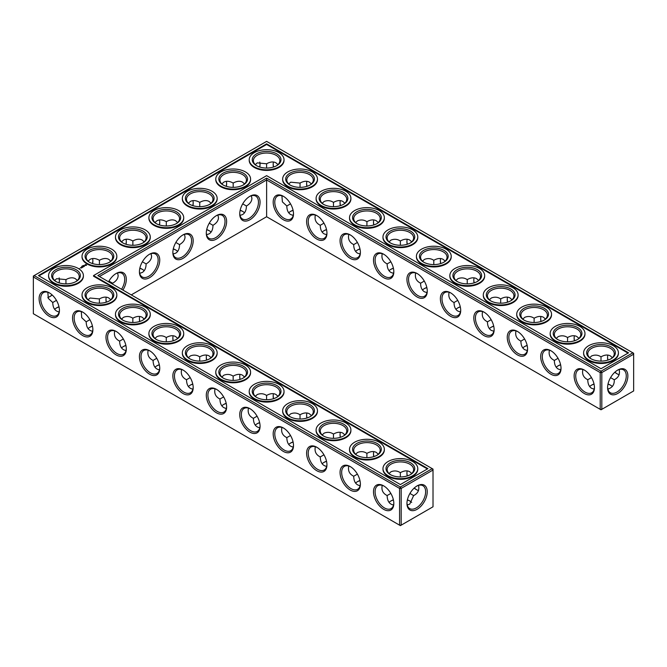 <?xml version="1.0" encoding="UTF-8"?>
<svg xmlns="http://www.w3.org/2000/svg" width="667" height="667" viewBox="0 0 667 667"><rect width="100%" height="100%" fill="white"/><g stroke="black" fill="none" stroke-linecap="round" stroke-linejoin="round"><path stroke-width="1" d="M610.764 385.318A14.374 8.304 0 0 0 607.987 384.159M594.064 384.15A14.374 8.304 0 0 0 591.262 385.318M612.339 386.535A13.24 7.645 0 0 0 610.38 385.084A13.24 7.645 0 0 0 608.021 384.009M594.03 384A13.24 7.645 0 0 0 591.654 385.084A13.24 7.645 0 0 0 589.67 386.552M591.471 377.589L587.769 379.756C587.827 383.917 589.128 386.777 591.654 388.327L594.18 389.153M619.168 369.543C620.168 374.22 618.526 377.622 614.257 379.756L610.563 377.622M614.257 379.756C614.54 384.525 612.414 387.652 607.87 389.119M410.13 501.15A14.374 8.304 0 0 0 407.354 500M393.43 499.992A14.374 8.304 0 0 0 390.629 501.15M176.055 250.175A14.374 8.304 0 0 0 173.253 249.008M242.93 211.564A14.374 8.304 0 0 0 240.137 210.397M209.488 230.874A14.374 8.304 0 0 0 206.695 229.706M92.471 326.238A14.374 8.304 0 0 0 89.678 327.397M142.613 269.485A14.374 8.304 0 0 0 139.82 268.317M125.913 345.539A14.374 8.304 0 0 0 123.12 346.707M59.038 306.928A14.374 8.304 0 0 0 56.236 308.096M259.671 422.761A14.374 8.304 0 0 0 256.87 423.929M226.23 403.46A14.374 8.304 0 0 0 223.437 404.627M359.988 480.682A14.374 8.304 0 0 0 357.195 481.849M293.113 442.071A14.374 8.304 0 0 0 290.312 443.238M326.547 461.381A14.374 8.304 0 0 0 323.753 462.539M159.355 364.849A14.374 8.304 0 0 0 156.553 366.008M192.788 384.15A14.374 8.304 0 0 0 189.995 385.318M560.622 364.849A14.374 8.304 0 0 0 557.829 366.008M527.18 345.539A14.374 8.304 0 0 0 524.387 346.707M493.747 326.238A14.374 8.304 0 0 0 490.945 327.397M460.305 306.928A14.374 8.304 0 0 0 457.512 308.096M293.113 210.397A14.374 8.304 0 0 0 290.312 211.564M393.43 268.317A14.374 8.304 0 0 0 390.629 269.485M359.988 249.008A14.374 8.304 0 0 0 357.195 250.175M426.863 287.627A14.374 8.304 0 0 0 424.07 288.786M326.547 229.706A14.374 8.304 0 0 0 323.753 230.874M587.769 379.715C583.5 377.589 581.857 374.187 582.858 369.51M594.447 387.16A13.24 7.645 60 0 1 591.721 392.771A13.24 7.645 60 0 1 578.472 385.126A13.24 7.645 60 0 1 578.472 369.835A13.24 7.645 60 0 1 584.701 370.277M617.325 370.302A13.207 7.62 -60 0 1 623.528 369.868A13.207 7.62 -60 0 1 623.528 385.109A13.207 7.62 -60 0 1 610.33 392.738A13.207 7.62 -60 0 1 607.604 387.143M612.356 357.679L610.38 355.895C607.77 354.485 604.644 354.794 601.017 356.82L600.984 361.105M619.168 374.712A13.24 7.645 60 0 1 616.933 373.737A13.24 7.645 60 0 1 614.816 372.236M607.812 360.122A13.24 7.645 60 0 1 607.57 357.52A13.24 7.645 60 0 1 607.845 355.069M589.686 357.687L591.654 355.928C595.006 354.602 598.107 354.911 600.975 356.845L600.975 356.845M266.625 216.742L266.625 179.982L600.208 372.578L600.208 409.338L601.017 409.796L601.817 409.338L633.65 390.954L633.65 354.194L601.817 372.578L601.817 409.338L600.208 409.338L266.625 216.742L131.257 294.889M266.625 178.122L601.017 371.185L601.817 372.578L600.208 372.578L601.017 371.185L632.85 352.81L266.625 141.371L33.35 276.046L33.35 276.972L34.15 275.579L400.375 487.018L399.575 488.411L401.184 488.411L400.375 487.018L432.216 468.643L433.016 470.035L401.184 488.411L401.184 525.171L399.575 525.171L399.575 488.411L33.35 276.972L33.35 313.732L400.375 525.629L433.016 506.787L433.016 469.101L97.824 275.579L266.625 178.122L266.625 179.982L99.425 276.505M389.036 502.384A13.24 7.645 180 0 1 391.012 500.925A13.24 7.645 180 0 1 393.388 499.833M407.387 499.841A13.24 7.645 180 0 1 409.738 500.925A13.24 7.645 180 0 1 411.706 502.368M173.287 248.858A13.24 7.645 180 0 1 175.671 249.942A13.24 7.645 180 0 1 177.647 251.409M240.17 210.247A13.24 7.645 180 0 1 242.546 211.331A13.24 7.645 180 0 1 244.522 212.798M206.728 229.548A13.24 7.645 180 0 1 209.105 230.64A13.24 7.645 180 0 1 211.089 232.099M88.086 328.631A13.24 7.645 180 0 1 90.062 327.172A13.24 7.645 180 0 1 92.438 326.08M139.853 268.159A13.24 7.645 180 0 1 142.229 269.251A13.24 7.645 180 0 1 144.205 270.71M121.519 347.932A13.24 7.645 180 0 1 123.503 346.473A13.24 7.645 180 0 1 125.88 345.389M54.644 309.321A13.24 7.645 180 0 1 56.62 307.862A13.24 7.645 180 0 1 58.996 306.77M255.278 425.162A13.24 7.645 180 0 1 257.262 423.695A13.24 7.645 180 0 1 259.638 422.611M221.836 405.853A13.24 7.645 180 0 1 223.82 404.394A13.24 7.645 180 0 1 226.196 403.302M355.594 483.075A13.24 7.645 180 0 1 357.579 481.616A13.24 7.645 180 0 1 359.955 480.523M288.719 444.464A13.24 7.645 180 0 1 290.695 443.005A13.24 7.645 180 0 1 293.071 441.913M322.153 463.773A13.24 7.645 180 0 1 324.137 462.306A13.24 7.645 180 0 1 326.513 461.222M154.961 367.242A13.24 7.645 180 0 1 156.945 365.783A13.24 7.645 180 0 1 159.321 364.691M188.402 386.552A13.24 7.645 180 0 1 190.378 385.084A13.24 7.645 180 0 1 192.755 384M560.588 364.691A13.24 7.645 0 0 0 558.212 365.783A13.24 7.645 0 0 0 556.228 367.242M527.147 345.389A13.24 7.645 0 0 0 524.771 346.473A13.24 7.645 0 0 0 522.795 347.932M493.713 326.08A13.24 7.645 0 0 0 491.329 327.172A13.24 7.645 0 0 0 489.353 328.631M460.272 306.77A13.24 7.645 0 0 0 457.896 307.862A13.24 7.645 0 0 0 455.911 309.321M293.071 210.247A13.24 7.645 0 0 0 290.695 211.331A13.24 7.645 0 0 0 288.719 212.798M393.388 268.159A13.24 7.645 0 0 0 391.012 269.251A13.24 7.645 0 0 0 389.036 270.71M359.955 248.858A13.24 7.645 0 0 0 357.579 249.942A13.24 7.645 0 0 0 355.594 251.409M426.83 287.469A13.24 7.645 0 0 0 424.454 288.553A13.24 7.645 0 0 0 422.478 290.02M326.513 229.548A13.24 7.645 0 0 0 324.137 230.64A13.24 7.645 0 0 0 322.153 232.099M610.764 358.904A13.24 7.645 0 0 0 614.257 353.735A13.24 7.645 0 0 0 601.017 346.09A13.24 7.645 0 0 0 587.769 353.735A13.24 7.645 0 0 0 591.262 358.904M584.292 370.027L584.292 370.027A14.374 8.304 60 0 1 594.455 387.635A14.374 8.304 60 0 1 584.292 393.505A14.374 8.304 60 0 1 574.129 375.896A14.374 8.304 60 0 1 584.292 370.027M617.734 370.06A14.34 8.279 -60 0 1 627.872 375.913A14.34 8.279 -60 0 1 617.734 393.472A14.34 8.279 -60 0 1 607.595 387.619A14.34 8.279 -60 0 1 617.734 370.06L617.734 370.06M617.325 373.954A14.374 8.304 60 0 1 614.932 372.128M607.962 360.072A14.374 8.304 60 0 1 607.579 357.07M577.322 339.603A13.24 7.645 0 0 0 580.815 334.425A13.24 7.645 0 0 0 567.575 326.78A13.24 7.645 0 0 0 554.335 334.425A13.24 7.645 0 0 0 557.829 339.603M578.914 338.369L576.938 336.585C574.329 335.176 571.21 335.484 567.575 337.519L567.55 341.796M556.245 338.386L558.212 336.618C561.564 335.301 564.674 335.601 567.534 337.535M574.37 340.812A13.24 7.645 60 0 1 574.129 338.211A13.24 7.645 60 0 1 574.404 335.768M558.029 358.287L554.335 360.447C554.394 364.607 555.686 367.467 558.212 369.026L560.747 369.851M554.335 360.405C550.058 358.287 548.424 354.886 549.416 350.208M561.014 367.851A13.24 7.645 60 0 1 558.279 373.462A13.24 7.645 60 0 1 545.039 365.816A13.24 7.645 60 0 1 545.039 350.525A13.24 7.645 60 0 1 551.267 350.967M417.1 273.495L417.1 273.495A14.374 8.304 60 0 1 427.264 291.104A14.374 8.304 60 0 1 417.1 296.973A14.374 8.304 60 0 1 406.928 279.365A14.374 8.304 60 0 1 417.1 273.495L417.1 273.495M383.658 254.194L383.658 254.194A14.374 8.304 60 0 1 393.822 271.794A14.374 8.304 60 0 1 383.658 277.664A14.374 8.304 60 0 1 373.495 260.063A14.374 8.304 60 0 1 383.658 254.194L383.658 254.194M350.217 234.884L350.217 234.884A14.374 8.304 60 0 1 360.388 252.493A14.374 8.304 60 0 1 350.217 258.362A14.374 8.304 60 0 1 340.053 240.754A14.374 8.304 60 0 1 350.217 234.884L350.217 234.884M316.783 215.583L316.783 215.583A14.374 8.304 60 0 1 326.947 233.183A14.374 8.304 60 0 1 316.783 239.053A14.374 8.304 60 0 1 306.612 221.452A14.374 8.304 60 0 1 316.783 215.583L316.783 215.583M283.342 196.273L283.342 196.273A14.374 8.304 60 0 1 293.505 213.882A14.374 8.304 60 0 1 283.342 219.751A14.374 8.304 60 0 1 273.178 202.143A14.374 8.304 60 0 1 283.342 196.273L283.342 196.273M550.859 350.717L550.859 350.717A14.374 8.304 60 0 1 561.022 368.326A14.374 8.304 60 0 1 550.859 374.195A14.374 8.304 60 0 1 540.687 356.587A14.374 8.304 60 0 1 550.859 350.717L550.859 350.717M517.417 331.416L517.417 331.416A14.374 8.304 60 0 1 527.58 349.024A14.374 8.304 60 0 1 517.417 354.894A14.374 8.304 60 0 1 507.253 337.285A14.374 8.304 60 0 1 517.417 331.416L517.417 331.416M483.975 312.106L483.975 312.106A14.374 8.304 60 0 1 494.139 329.715A14.374 8.304 60 0 1 483.975 335.584A14.374 8.304 60 0 1 473.812 317.976A14.374 8.304 60 0 1 483.975 312.106L483.975 312.106M450.533 292.805L450.533 292.805A14.374 8.304 60 0 1 460.705 310.413A14.374 8.304 60 0 1 450.533 316.283A14.374 8.304 60 0 1 440.37 298.674A14.374 8.304 60 0 1 450.533 292.805L450.533 292.805M249.9 196.273L249.9 196.273A14.374 8.304 120 0 0 239.736 213.882A14.374 8.304 120 0 0 249.9 219.751A14.374 8.304 120 0 0 260.072 202.143A14.374 8.304 120 0 0 249.9 196.273L249.9 196.273M216.467 215.583L216.467 215.583A14.374 8.304 120 0 0 206.295 233.183A14.374 8.304 120 0 0 216.467 239.053A14.374 8.304 120 0 0 226.63 221.452A14.374 8.304 120 0 0 216.467 215.583L216.467 215.583M183.025 234.884L183.025 234.884A14.374 8.304 120 0 0 172.861 252.493A14.374 8.304 120 0 0 183.025 258.362A14.374 8.304 120 0 0 193.188 240.754A14.374 8.304 120 0 0 183.025 234.884L183.025 234.884M149.583 254.194L149.583 254.194A14.374 8.304 120 0 0 139.42 271.794A14.374 8.304 120 0 0 149.583 277.664A14.374 8.304 120 0 0 159.746 260.063A14.374 8.304 120 0 0 149.583 254.194L149.583 254.194M122.92 290.07A14.374 8.304 120 0 0 125.646 275.563A14.374 8.304 120 0 0 116.141 273.495L116.141 273.495A14.374 8.304 120 0 0 108.571 281.782M240.137 379.373A14.374 8.304 60 0 1 239.745 376.371M206.695 360.072A14.374 8.304 60 0 1 206.303 357.07M173.253 340.762A14.374 8.304 60 0 1 172.87 337.76M139.82 321.461A14.374 8.304 60 0 1 139.428 318.459M106.378 302.151A14.374 8.304 60 0 1 105.986 299.149M416.692 489.786A14.374 8.304 60 0 1 414.299 487.961M407.329 475.904A14.374 8.304 60 0 1 406.937 472.903M373.887 456.603A14.374 8.304 60 0 1 373.503 453.593M340.453 437.294A14.374 8.304 60 0 1 340.062 434.292M307.012 417.992A14.374 8.304 60 0 1 306.62 414.982M273.57 398.683A14.374 8.304 60 0 1 273.187 395.681M417.1 485.893L417.1 485.893A14.34 8.279 120 0 0 406.962 503.452A14.34 8.279 120 0 0 417.1 509.305A14.34 8.279 120 0 0 427.239 491.746A14.34 8.279 120 0 0 417.1 485.893L417.1 485.893M49.266 292.805L49.266 292.805A14.374 8.304 60 0 1 59.43 310.413A14.374 8.304 60 0 1 49.266 316.283A14.374 8.304 60 0 1 39.103 298.674A14.374 8.304 60 0 1 49.266 292.805L49.266 292.805M82.708 312.106L82.708 312.106A14.374 8.304 60 0 1 92.871 329.715A14.374 8.304 60 0 1 82.708 335.584A14.374 8.304 60 0 1 72.545 317.976A14.374 8.304 60 0 1 82.708 312.106L82.708 312.106M116.141 331.416L116.141 331.416A14.374 8.304 60 0 1 126.313 349.024A14.374 8.304 60 0 1 116.141 354.894A14.374 8.304 60 0 1 105.978 337.285A14.374 8.304 60 0 1 116.141 331.416L116.141 331.416M149.583 350.717L149.583 350.717A14.374 8.304 60 0 1 159.746 368.326A14.374 8.304 60 0 1 149.583 374.195A14.374 8.304 60 0 1 139.42 356.587A14.374 8.304 60 0 1 149.583 350.717L149.583 350.717M183.025 370.027L183.025 370.027A14.374 8.304 60 0 1 193.188 387.635A14.374 8.304 60 0 1 183.025 393.505A14.374 8.304 60 0 1 172.861 375.896A14.374 8.304 60 0 1 183.025 370.027L183.025 370.027M216.467 389.336L216.467 389.336A14.374 8.304 60 0 1 226.63 406.937A14.374 8.304 60 0 1 216.467 412.806A14.374 8.304 60 0 1 206.295 395.206A14.374 8.304 60 0 1 216.467 389.336L216.467 389.336M249.9 408.638L249.9 408.638A14.374 8.304 60 0 1 260.072 426.246A14.374 8.304 60 0 1 249.9 432.116A14.374 8.304 60 0 1 239.736 414.507A14.374 8.304 60 0 1 249.9 408.638L249.9 408.638M283.342 427.947L283.342 427.947A14.374 8.304 60 0 1 293.505 445.548A14.374 8.304 60 0 1 283.342 451.417A14.374 8.304 60 0 1 273.178 433.817A14.374 8.304 60 0 1 283.342 427.947L283.342 427.947M316.783 447.249L316.783 447.249A14.374 8.304 60 0 1 326.947 464.857A14.374 8.304 60 0 1 316.783 470.727A14.374 8.304 60 0 1 306.612 453.118A14.374 8.304 60 0 1 316.783 447.249L316.783 447.249M350.217 466.558L350.217 466.558A14.374 8.304 60 0 1 360.388 484.167A14.374 8.304 60 0 1 350.217 490.037A14.374 8.304 60 0 1 340.053 472.428A14.374 8.304 60 0 1 350.217 466.558L350.217 466.558M383.658 485.859L383.658 485.859A14.374 8.304 60 0 1 393.822 503.468A14.374 8.304 60 0 1 383.658 509.338A14.374 8.304 60 0 1 373.495 491.729A14.374 8.304 60 0 1 383.658 485.859L383.658 485.859M260.03 164.024A14.34 8.279 -60 0 1 259.646 167M226.23 186.318A14.374 8.304 120 0 0 226.622 183.317M192.788 205.619A14.374 8.304 120 0 0 193.18 202.618M159.355 224.929A14.374 8.304 120 0 0 159.738 221.928M125.913 244.239A14.374 8.304 120 0 0 126.305 241.229M92.471 263.54A14.374 8.304 120 0 0 92.863 260.539M49.675 296.698A14.34 8.279 120 0 0 52.068 294.872M59.013 282.841A14.34 8.279 120 0 0 59.396 279.857M440.77 263.54A14.374 8.304 60 0 1 440.378 260.539M407.329 244.239A14.374 8.304 60 0 1 406.937 241.229M373.887 224.929A14.374 8.304 60 0 1 373.503 221.928M340.453 205.619A14.374 8.304 60 0 1 340.062 202.618M307.012 186.318A14.374 8.304 60 0 1 306.62 183.317M273.57 167.008A14.374 8.304 60 0 1 273.187 164.007M574.529 340.762A14.374 8.304 60 0 1 574.137 337.76M541.087 321.461A14.374 8.304 60 0 1 540.695 318.459M507.645 302.151A14.374 8.304 60 0 1 507.262 299.149M474.212 282.85A14.374 8.304 60 0 1 473.82 279.84M407.229 504.952L409.738 504.135L413.623 495.589L409.93 493.463M382.224 485.351C381.224 490.02 382.858 493.422 387.135 495.548L387.135 495.589C387.302 501.15 389.436 504.285 393.547 504.986M387.135 495.548L390.837 493.43M173.137 254.01L175.671 253.185C178.197 251.634 179.49 248.774 179.548 244.614L175.838 242.471M240.012 215.399L242.546 214.574C245.072 213.023 246.365 210.163 246.423 206.003L242.713 203.86M206.57 234.709L209.105 233.884C211.631 232.324 212.923 229.473 212.981 225.313L209.271 223.17M81.274 311.597L81.749 317.7L86.185 321.836C86.351 327.397 88.486 330.532 92.596 331.232M86.185 321.794L89.878 319.676M139.695 273.32L142.229 272.495C144.756 270.935 146.048 268.084 146.106 263.924L142.396 261.781M112.64 284.142L112.665 283.225L108.954 281.082M114.707 330.899C113.707 335.576 115.349 338.978 119.626 341.104L119.626 341.145C119.785 346.707 121.928 349.841 126.038 350.542M119.626 341.104L123.32 338.978M47.832 292.288L48.316 298.399L52.743 302.535C52.91 308.096 55.044 311.222 59.155 311.931M52.743 302.493L56.445 300.367M248.466 408.121C247.465 412.798 249.108 416.2 253.377 418.326L253.377 418.367C253.543 423.929 255.678 427.063 259.788 427.764M253.377 418.326L257.078 416.2M215.024 388.819C214.032 393.497 215.666 396.898 219.943 399.016L219.943 399.066C220.102 404.627 222.244 407.754 226.355 408.462M219.943 399.016L223.637 396.898M348.783 466.041C347.782 470.719 349.425 474.12 353.702 476.246L353.702 476.288C353.86 481.849 355.995 484.976 360.105 485.684M353.702 476.246L357.395 474.12M281.908 427.43C280.907 432.108 282.541 435.509 286.818 437.627L286.818 437.677C286.985 443.238 289.119 446.365 293.23 447.073M286.818 437.627L290.52 435.509M315.341 446.732C314.349 451.409 315.983 454.811 320.26 456.937L320.26 456.978C320.418 462.539 322.561 465.674 326.672 466.375M320.26 456.937L323.954 454.819M148.149 350.208C147.149 354.886 148.791 358.279 153.06 360.405L153.06 360.447C153.227 366.008 155.361 369.143 159.471 369.851M153.06 360.405L156.762 358.287M181.591 369.51C180.59 374.187 182.224 377.589 186.502 379.715L186.502 379.756C186.668 385.318 188.803 388.452 192.913 389.153M186.502 379.715L190.195 377.589M524.587 338.978L520.894 341.145C520.952 345.306 522.244 348.166 524.771 349.716L527.305 350.542M491.154 319.676L487.452 321.836C487.51 325.996 488.803 328.856 491.329 330.415L493.863 331.232M457.712 300.367L454.019 302.535C454.077 306.695 455.369 309.546 457.896 311.105L460.43 311.931M290.52 203.835L286.818 206.003C286.877 210.163 288.169 213.023 290.695 214.574L293.23 215.399M390.837 261.756L387.135 263.924C387.193 268.084 388.486 270.935 391.012 272.495L393.547 273.32M357.395 242.446L353.702 244.614C353.76 248.774 355.052 251.634 357.579 253.185L360.105 254.01M424.27 281.065L420.577 283.225C420.635 287.385 421.928 290.245 424.454 291.796L426.988 292.621M323.954 223.145L320.26 225.313C320.318 229.473 321.611 232.324 324.137 233.884L326.672 234.709M590.845 358.671A14.374 8.304 0 0 0 611.18 358.671A14.374 8.304 0 0 0 611.18 346.94A14.374 8.304 0 0 0 590.845 346.94A14.374 8.304 0 0 0 590.845 358.671L590.845 358.671M557.412 339.37A14.374 8.304 0 0 0 577.739 339.37A14.374 8.304 0 0 0 577.739 327.63A14.374 8.304 0 0 0 557.412 327.63A14.374 8.304 0 0 0 557.412 339.37L557.412 339.37M632.85 352.81L633.65 354.194L633.65 353.268L632.85 352.81M427.255 290.629A13.24 7.645 60 0 1 424.52 296.24A13.24 7.645 60 0 1 411.281 288.594A13.24 7.645 60 0 1 411.281 273.303A13.24 7.645 60 0 1 417.509 273.745M393.813 271.319A13.24 7.645 60 0 1 391.079 276.93A13.24 7.645 60 0 1 377.839 269.285A13.24 7.645 60 0 1 377.839 254.002A13.24 7.645 60 0 1 384.067 254.435M360.38 252.018A13.24 7.645 60 0 1 357.645 257.629A13.24 7.645 60 0 1 344.405 249.983A13.24 7.645 60 0 1 344.405 234.692A13.24 7.645 60 0 1 350.625 235.134M326.938 232.708A13.24 7.645 60 0 1 324.204 238.319A13.24 7.645 60 0 1 310.964 230.674A13.24 7.645 60 0 1 310.964 215.383A13.24 7.645 60 0 1 317.192 215.825M293.497 213.407A13.24 7.645 60 0 1 290.762 219.018A13.24 7.645 60 0 1 277.522 211.372A13.24 7.645 60 0 1 277.522 196.081A13.24 7.645 60 0 1 283.75 196.523M527.572 348.541A13.24 7.645 60 0 1 524.837 354.16A13.24 7.645 60 0 1 511.597 346.515A13.24 7.645 60 0 1 511.597 331.224A13.24 7.645 60 0 1 517.825 331.657M494.13 329.24A13.24 7.645 60 0 1 491.396 334.851A13.24 7.645 60 0 1 478.156 327.205A13.24 7.645 60 0 1 478.156 311.914A13.24 7.645 60 0 1 484.384 312.356M460.697 309.93A13.24 7.645 60 0 1 457.962 315.541A13.24 7.645 60 0 1 444.722 307.904A13.24 7.645 60 0 1 444.722 292.613A13.24 7.645 60 0 1 450.95 293.046M239.745 213.407A13.24 7.645 120 0 0 242.48 219.018A13.24 7.645 120 0 0 255.719 211.372A13.24 7.645 120 0 0 255.719 196.081A13.24 7.645 120 0 0 249.491 196.523M206.303 232.708A13.24 7.645 120 0 0 209.038 238.319A13.24 7.645 120 0 0 222.278 230.674A13.24 7.645 120 0 0 222.278 215.383A13.24 7.645 120 0 0 216.05 215.825M172.87 252.018A13.24 7.645 120 0 0 175.604 257.629A13.24 7.645 120 0 0 188.844 249.983A13.24 7.645 120 0 0 188.844 234.692A13.24 7.645 120 0 0 182.616 235.134M139.428 271.319A13.24 7.645 120 0 0 142.163 276.93A13.24 7.645 120 0 0 155.403 269.285A13.24 7.645 120 0 0 155.403 254.002A13.24 7.645 120 0 0 149.175 254.435M121.552 289.278A13.24 7.645 120 0 0 121.961 273.303A13.24 7.645 120 0 0 115.733 273.745M239.978 379.423A13.24 7.645 60 0 1 239.736 376.822A13.24 7.645 60 0 1 240.012 374.379M206.545 360.122A13.24 7.645 60 0 1 206.295 357.52A13.24 7.645 60 0 1 206.57 355.069M173.103 340.812A13.24 7.645 60 0 1 172.861 338.211A13.24 7.645 60 0 1 173.137 335.768M139.661 321.511A13.24 7.645 60 0 1 139.42 318.901A13.24 7.645 60 0 1 139.695 316.458M106.228 302.201A13.24 7.645 60 0 1 105.978 299.6A13.24 7.645 60 0 1 106.253 297.148M418.534 490.545A13.24 7.645 60 0 1 416.291 489.57A13.24 7.645 60 0 1 414.182 488.069M407.178 475.955A13.24 7.645 60 0 1 406.928 473.353A13.24 7.645 60 0 1 407.212 470.902M373.737 456.645A13.24 7.645 60 0 1 373.495 454.044A13.24 7.645 60 0 1 373.77 451.601M340.303 437.344A13.24 7.645 60 0 1 340.053 434.742A13.24 7.645 60 0 1 340.328 432.291M306.862 418.034A13.24 7.645 60 0 1 306.612 415.433A13.24 7.645 60 0 1 306.895 412.99M273.42 398.733A13.24 7.645 60 0 1 273.178 396.131A13.24 7.645 60 0 1 273.453 393.68M406.97 502.976A13.207 7.62 120 0 0 409.696 508.571A13.207 7.62 120 0 0 422.895 500.95A13.207 7.62 120 0 0 422.895 485.701A13.207 7.62 120 0 0 416.692 486.143M59.421 309.93A13.24 7.645 60 0 1 56.687 315.541A13.24 7.645 60 0 1 43.447 307.904A13.24 7.645 60 0 1 43.447 292.613A13.24 7.645 60 0 1 49.675 293.046M92.863 329.24A13.24 7.645 60 0 1 90.128 334.851A13.24 7.645 60 0 1 76.888 327.205A13.24 7.645 60 0 1 76.888 311.914A13.24 7.645 60 0 1 83.117 312.356M126.305 348.541A13.24 7.645 60 0 1 123.57 354.16A13.24 7.645 60 0 1 110.33 346.515A13.24 7.645 60 0 1 110.33 331.224A13.24 7.645 60 0 1 116.558 331.657M159.738 367.851A13.24 7.645 60 0 1 157.012 373.462A13.24 7.645 60 0 1 143.764 365.816A13.24 7.645 60 0 1 143.764 350.525A13.24 7.645 60 0 1 149.992 350.967M193.18 387.16A13.24 7.645 60 0 1 190.445 392.771A13.24 7.645 60 0 1 177.205 385.126A13.24 7.645 60 0 1 177.205 369.835A13.24 7.645 60 0 1 183.433 370.277M226.622 406.461A13.24 7.645 60 0 1 223.887 412.073A13.24 7.645 60 0 1 210.647 404.427A13.24 7.645 60 0 1 210.647 389.136A13.24 7.645 60 0 1 216.875 389.578M260.063 425.771A13.24 7.645 60 0 1 257.329 431.382A13.24 7.645 60 0 1 244.08 423.737A13.24 7.645 60 0 1 244.08 408.446A13.24 7.645 60 0 1 250.308 408.888M293.497 445.072A13.24 7.645 60 0 1 290.762 450.684A13.24 7.645 60 0 1 277.522 443.038A13.24 7.645 60 0 1 277.522 427.755A13.24 7.645 60 0 1 283.75 428.189M326.938 464.382A13.24 7.645 60 0 1 324.204 469.993A13.24 7.645 60 0 1 310.964 462.348A13.24 7.645 60 0 1 310.964 447.057A13.24 7.645 60 0 1 317.192 447.499M360.38 483.683A13.24 7.645 60 0 1 357.645 489.295A13.24 7.645 60 0 1 344.405 481.657A13.24 7.645 60 0 1 344.405 466.366A13.24 7.645 60 0 1 350.625 466.8M393.813 502.993A13.24 7.645 60 0 1 391.079 508.604A13.24 7.645 60 0 1 377.839 500.959A13.24 7.645 60 0 1 377.839 485.668A13.24 7.645 60 0 1 384.067 486.11M259.771 162.048A13.207 7.62 -60 0 1 260.038 164.474A13.207 7.62 -60 0 1 259.797 167.05M226.38 186.368A13.24 7.645 120 0 0 226.63 183.767A13.24 7.645 120 0 0 226.355 181.316M192.946 205.669A13.24 7.645 120 0 0 193.188 203.068A13.24 7.645 120 0 0 192.913 200.625M159.505 224.979A13.24 7.645 120 0 0 159.746 222.378A13.24 7.645 120 0 0 159.471 219.927M126.063 244.28A13.24 7.645 120 0 0 126.313 241.679A13.24 7.645 120 0 0 126.038 239.236M92.63 263.59A13.24 7.645 120 0 0 92.871 260.989A13.24 7.645 120 0 0 92.596 258.538M47.832 297.457A13.207 7.62 120 0 0 50.067 296.482A13.207 7.62 120 0 0 52.184 294.981M59.163 282.891A13.207 7.62 120 0 0 59.405 280.307A13.207 7.62 120 0 0 59.13 277.881M440.62 263.59A13.24 7.645 60 0 1 440.37 260.989A13.24 7.645 60 0 1 440.645 258.538M407.178 244.28A13.24 7.645 60 0 1 406.928 241.679A13.24 7.645 60 0 1 407.212 239.236M373.737 224.979A13.24 7.645 60 0 1 373.495 222.378A13.24 7.645 60 0 1 373.77 219.927M340.303 205.669A13.24 7.645 60 0 1 340.053 203.068A13.24 7.645 60 0 1 340.328 200.625M306.862 186.368A13.24 7.645 60 0 1 306.612 183.767A13.24 7.645 60 0 1 306.895 181.316M273.42 167.058A13.24 7.645 60 0 1 273.178 164.457A13.24 7.645 60 0 1 273.453 162.014M540.937 321.511A13.24 7.645 60 0 1 540.687 318.901A13.24 7.645 60 0 1 540.962 316.458M507.495 302.201A13.24 7.645 60 0 1 507.253 299.6A13.24 7.645 60 0 1 507.529 297.148M474.054 282.891A13.24 7.645 60 0 1 473.812 280.29A13.24 7.645 60 0 1 474.087 277.847M413.623 495.589C417.892 493.463 419.535 490.053 418.534 485.376M400.35 476.938L400.342 472.678C397.457 470.744 394.347 470.435 391.012 471.761L389.044 473.528M411.722 473.512L409.738 471.727C407.128 470.318 404.01 470.627 400.375 472.661L400.342 472.678M184.476 234.367L185.034 236.968C184.951 239.937 183.117 242.488 179.548 244.614M144.205 241.838L142.229 240.062C139.62 238.653 136.493 238.961 132.866 240.987L132.866 240.987C129.231 238.961 126.113 238.653 123.503 240.062L121.519 241.838M151.042 253.668L151.592 256.278C151.509 259.238 149.683 261.789 146.106 263.924M132.866 245.273L132.866 240.987M166.308 225.963L166.308 221.677C162.673 219.651 159.555 219.343 156.945 220.752L154.961 222.536M177.647 222.536L175.671 220.752C173.053 219.343 169.935 219.651 166.308 221.677L166.308 221.677M251.359 195.756L251.909 198.357C251.826 201.326 250 203.869 246.423 206.003M211.089 203.227L209.105 201.451C206.495 200.033 203.377 200.342 199.741 202.376L199.741 202.376C196.115 200.342 192.988 200.033 190.378 201.451L188.402 203.227M217.917 215.057L218.468 217.667C218.384 220.627 216.558 223.178 212.981 225.313M199.741 206.662L199.741 202.376M233.183 187.352L233.183 183.066C229.548 181.04 226.43 180.732 223.82 182.141L221.836 183.925M244.522 183.925L242.546 182.141C239.937 180.732 236.818 181.04 233.183 183.066L233.183 183.066M132.841 322.495L132.825 318.234C129.948 316.291 126.838 315.991 123.503 317.317L121.536 319.076M99.4 303.185L99.391 298.924L90.062 298.007L88.094 299.775M110.772 299.758L108.788 297.974C106.178 296.565 103.06 296.873 99.425 298.908L99.391 298.924M110.772 261.147L108.788 259.363C106.178 257.954 103.06 258.262 99.425 260.288L99.425 260.288C95.79 258.262 92.671 257.954 90.062 259.363L88.086 261.147M117.6 272.978L118.151 275.579C118.067 278.548 116.241 281.099 112.665 283.225M99.425 264.574L99.425 260.297M77.33 280.448L75.346 278.673C72.736 277.264 69.618 277.572 65.983 279.598L56.62 278.706L54.661 280.465M65.958 283.884L65.95 279.623M166.275 341.796L166.266 337.535C163.382 335.601 160.28 335.293 156.945 336.618L154.977 338.386M144.205 319.068L142.229 317.284C139.62 315.875 136.493 316.183 132.866 318.209L132.825 318.234M300.033 419.026L300.025 414.766C297.14 412.823 294.03 412.514 290.695 413.84L288.728 415.608M266.592 399.716L266.583 395.456C263.698 393.522 260.597 393.213 257.262 394.539L255.294 396.298M277.964 396.29L275.988 394.505C273.378 393.096 270.252 393.405 266.625 395.431L266.583 395.456M233.158 380.415L233.142 376.146C230.265 374.212 227.155 373.904 223.82 375.229L221.853 376.997M244.522 376.98L242.546 375.204C239.937 373.787 236.818 374.095 233.183 376.13L233.142 376.146M366.908 457.637L366.9 453.377C364.024 451.434 360.914 451.134 357.579 452.451L355.611 454.219M378.281 454.202L376.305 452.426C373.695 451.017 370.569 451.326 366.942 453.352L366.9 453.377M333.475 438.327L333.458 434.067C330.582 432.133 327.472 431.824 324.137 433.15L322.169 434.909M311.406 415.591L309.421 413.815C306.812 412.398 303.693 412.715 300.058 414.741L300.025 414.766M344.847 434.901L342.863 433.116C340.253 431.707 337.135 432.016 333.5 434.042L333.458 434.067M199.716 361.105L199.708 356.845C196.823 354.911 193.713 354.602 190.378 355.928L188.411 357.687M177.647 338.369L175.671 336.585C173.053 335.176 169.935 335.484 166.308 337.519L166.266 337.535M211.089 357.679L209.105 355.895C206.495 354.485 203.377 354.794 199.741 356.82L199.708 356.845M520.894 341.104C516.617 338.978 514.982 335.576 515.983 330.899M545.481 319.068L543.497 317.284C540.887 315.875 537.769 316.183 534.134 318.209L534.109 322.495M522.803 319.076L524.771 317.317C528.122 315.991 531.232 316.3 534.1 318.234L534.1 318.234M487.452 321.794C483.183 319.676 481.541 316.275 482.541 311.597M512.039 299.758L510.055 297.974C507.445 296.565 504.327 296.873 500.692 298.908L500.667 303.185M489.37 299.775L491.329 298.007C494.689 296.682 497.79 296.99 500.659 298.924L500.659 298.924M454.019 302.493C449.741 300.367 448.107 296.965 449.099 292.288M478.598 280.448L476.622 278.673C474.012 277.264 470.885 277.572 467.259 279.598L467.233 283.884M455.928 280.465L457.896 278.706C461.247 277.38 464.357 277.689 467.217 279.623L467.217 279.623M286.818 205.961L282.391 201.868L281.908 195.756M322.169 203.243L324.137 201.476C327.489 200.158 330.599 200.459 333.458 202.393L333.475 206.662M320.26 225.263C315.983 223.145 314.349 219.743 315.341 215.066M311.406 183.925L309.421 182.141C306.812 180.732 303.693 181.04 300.058 183.066L300.033 187.352M288.728 183.934L290.695 182.174L300.025 183.091M387.135 263.874C382.866 261.756 381.224 258.354 382.224 253.677M422.486 261.156L424.454 259.396C427.805 258.071 430.915 258.379 433.783 260.313L433.792 264.574M420.577 283.183C416.3 281.065 414.666 277.664 415.666 272.978M411.722 241.838L409.738 240.062C407.128 238.653 404.01 238.961 400.375 240.987L400.35 245.273M389.044 241.854L391.012 240.087C394.364 238.769 397.474 239.078 400.342 241.012L400.342 241.012M353.702 244.572C349.425 242.446 347.782 239.053 348.783 234.367M378.281 222.536L376.305 220.752C373.695 219.343 370.569 219.651 366.942 221.677L366.908 225.963M355.611 222.545L357.579 220.785C360.93 219.46 364.04 219.768 366.9 221.702L366.9 221.702M445.164 261.147L443.18 259.363C440.57 257.954 437.452 258.262 433.817 260.288L433.783 260.313M277.964 164.616L275.988 162.831C273.378 161.422 270.252 161.731 266.625 163.765L266.592 168.042M255.294 164.632L257.262 162.865L266.583 163.782M344.847 203.227L342.863 201.451C340.253 200.033 337.135 200.342 333.5 202.376L333.458 202.393M588.711 359.913A17.4 10.047 0 0 0 607.67 362.089A17.4 10.047 0 0 0 618.417 352.81A17.4 10.047 0 0 0 601.017 342.755A17.4 10.047 0 0 0 583.608 352.81A17.4 10.047 0 0 0 588.711 359.913M543.88 320.293A13.24 7.645 0 0 0 547.374 315.124A13.24 7.645 0 0 0 534.134 307.479A13.24 7.645 0 0 0 520.894 315.124A13.24 7.645 0 0 0 524.387 320.293M555.269 340.604A17.4 10.047 0 0 0 574.237 342.78A17.4 10.047 0 0 0 584.976 333.5A17.4 10.047 0 0 0 567.575 323.453A17.4 10.047 0 0 0 550.175 333.5A17.4 10.047 0 0 0 555.269 340.604M266.625 143.839L628.564 352.81L601.017 368.718L266.625 175.654L93.538 275.579L427.931 468.643L400.375 484.55L38.436 275.579L266.625 143.839L266.625 144.456L628.031 353.118M390.629 474.746A13.24 7.645 180 0 1 387.135 469.568A13.24 7.645 180 0 1 400.375 461.923A13.24 7.645 180 0 1 413.623 469.568A13.24 7.645 180 0 1 410.13 474.746M357.195 455.436A13.24 7.645 180 0 1 353.702 450.258A13.24 7.645 180 0 1 366.942 442.621A13.24 7.645 180 0 1 380.182 450.258A13.24 7.645 180 0 1 376.688 455.436M156.553 223.762A13.24 7.645 180 0 1 153.06 218.593A13.24 7.645 180 0 1 166.308 210.947A13.24 7.645 180 0 1 179.548 218.593A13.24 7.645 180 0 1 176.055 223.762M123.12 243.071A13.24 7.645 180 0 1 119.626 237.894A13.24 7.645 180 0 1 132.866 230.248A13.24 7.645 180 0 1 146.106 237.894A13.24 7.645 180 0 1 142.613 243.071M189.995 204.461A13.24 7.645 180 0 1 186.502 199.283A13.24 7.645 180 0 1 199.741 191.637A13.24 7.645 180 0 1 212.981 199.283A13.24 7.645 180 0 1 209.488 204.461M223.437 185.151A13.24 7.645 180 0 1 219.943 179.982A13.24 7.645 180 0 1 233.183 172.336A13.24 7.645 180 0 1 246.423 179.982A13.24 7.645 180 0 1 242.93 185.151M276.371 165.85A13.24 7.645 0 0 0 279.865 160.672A13.24 7.645 0 0 0 266.625 153.026A13.24 7.645 0 0 0 253.377 160.672A13.24 7.645 0 0 0 256.87 165.85M89.678 300.992A13.24 7.645 180 0 1 86.185 295.815A13.24 7.645 180 0 1 99.425 288.169A13.24 7.645 180 0 1 112.665 295.815A13.24 7.645 180 0 1 109.171 300.992M123.12 320.293A13.24 7.645 180 0 1 119.626 315.124A13.24 7.645 180 0 1 132.866 307.479A13.24 7.645 180 0 1 146.106 315.124A13.24 7.645 180 0 1 142.613 320.293M56.236 281.682A13.24 7.645 180 0 1 52.743 276.505A13.24 7.645 180 0 1 65.983 268.868A13.24 7.645 180 0 1 79.231 276.505A13.24 7.645 180 0 1 75.738 281.682M89.678 262.373A13.24 7.645 180 0 1 86.185 257.204A13.24 7.645 180 0 1 99.425 249.558A13.24 7.645 180 0 1 112.665 257.204A13.24 7.645 180 0 1 109.171 262.373M156.553 339.603A13.24 7.645 180 0 1 153.06 334.425A13.24 7.645 180 0 1 166.308 326.78A13.24 7.645 180 0 1 179.548 334.425A13.24 7.645 180 0 1 176.055 339.603M290.312 416.825A13.24 7.645 180 0 1 286.818 411.647A13.24 7.645 180 0 1 300.058 404.002A13.24 7.645 180 0 1 313.298 411.647A13.24 7.645 180 0 1 309.805 416.825M256.87 397.515A13.24 7.645 180 0 1 253.377 392.346A13.24 7.645 180 0 1 266.625 384.701A13.24 7.645 180 0 1 279.865 392.346A13.24 7.645 180 0 1 276.371 397.515M223.437 378.214A13.24 7.645 180 0 1 219.943 373.036A13.24 7.645 180 0 1 233.183 365.391A13.24 7.645 180 0 1 246.423 373.036A13.24 7.645 180 0 1 242.93 378.214M189.995 358.904A13.24 7.645 180 0 1 186.502 353.735A13.24 7.645 180 0 1 199.741 346.09A13.24 7.645 180 0 1 212.981 353.735A13.24 7.645 180 0 1 209.488 358.904M323.753 436.126A13.24 7.645 180 0 1 320.26 430.957A13.24 7.645 180 0 1 333.5 423.312A13.24 7.645 180 0 1 346.74 430.957A13.24 7.645 180 0 1 343.247 436.126M510.447 300.992A13.24 7.645 0 0 0 513.94 295.815A13.24 7.645 0 0 0 500.692 288.169A13.24 7.645 0 0 0 487.452 295.815A13.24 7.645 0 0 0 490.945 300.992M477.005 281.682A13.24 7.645 0 0 0 480.498 276.505A13.24 7.645 0 0 0 467.259 268.868A13.24 7.645 0 0 0 454.019 276.505A13.24 7.645 0 0 0 457.512 281.682M443.563 262.373A13.24 7.645 0 0 0 447.057 257.204A13.24 7.645 0 0 0 433.817 249.558A13.24 7.645 0 0 0 420.577 257.204A13.24 7.645 0 0 0 424.07 262.373M309.805 185.151A13.24 7.645 0 0 0 313.298 179.982A13.24 7.645 0 0 0 300.058 172.336A13.24 7.645 0 0 0 286.818 179.982A13.24 7.645 0 0 0 290.312 185.151M343.247 204.461A13.24 7.645 0 0 0 346.74 199.283A13.24 7.645 0 0 0 333.5 191.637A13.24 7.645 0 0 0 320.26 199.283A13.24 7.645 0 0 0 323.753 204.461M410.13 243.071A13.24 7.645 0 0 0 413.623 237.894A13.24 7.645 0 0 0 400.375 230.248A13.24 7.645 0 0 0 387.135 237.894A13.24 7.645 0 0 0 390.629 243.071M376.688 223.762A13.24 7.645 0 0 0 380.182 218.593A13.24 7.645 0 0 0 366.942 210.947A13.24 7.645 0 0 0 353.702 218.593A13.24 7.645 0 0 0 357.195 223.762M618.417 352.81L618.417 353.427A17.4 10.047 180 0 1 607.67 362.706A17.4 10.047 180 0 1 588.711 360.53A17.4 10.047 180 0 1 583.608 353.427L583.608 352.81M523.97 320.06A14.374 8.304 0 0 0 544.297 320.06A14.374 8.304 0 0 0 544.297 308.321A14.374 8.304 0 0 0 523.97 308.321A14.374 8.304 0 0 0 523.97 320.06L523.97 320.06M584.976 333.5L584.976 334.117A17.4 10.047 180 0 1 574.237 343.397A17.4 10.047 180 0 1 555.269 341.221A17.4 10.047 180 0 1 550.175 334.117L550.175 333.5M38.969 275.888L266.625 144.456M93.538 275.579L93.538 276.196L427.397 468.951M410.547 474.512A14.374 8.304 180 0 1 390.212 474.512A14.374 8.304 180 0 1 390.212 462.773A14.374 8.304 180 0 1 410.547 462.773A14.374 8.304 180 0 1 410.547 474.512L410.547 474.512M377.105 455.202A14.374 8.304 180 0 1 356.77 455.202A14.374 8.304 180 0 1 356.77 443.463A14.374 8.304 180 0 1 377.105 443.463A14.374 8.304 180 0 1 377.105 455.202L377.105 455.202M176.472 223.537A14.374 8.304 180 0 1 156.136 223.537A14.374 8.304 180 0 1 156.136 211.798A14.374 8.304 180 0 1 176.472 211.798A14.374 8.304 180 0 1 176.472 223.537L176.472 223.537M143.03 242.838A14.374 8.304 180 0 1 122.703 242.838A14.374 8.304 180 0 1 122.703 231.099A14.374 8.304 180 0 1 143.03 231.099A14.374 8.304 180 0 1 143.03 242.838L143.03 242.838M209.905 204.227A14.374 8.304 180 0 1 189.578 204.227A14.374 8.304 180 0 1 189.578 192.488A14.374 8.304 180 0 1 209.905 192.488A14.374 8.304 180 0 1 209.905 204.227L209.905 204.227M243.347 184.917A14.374 8.304 180 0 1 223.02 184.917A14.374 8.304 180 0 1 223.02 173.187A14.374 8.304 180 0 1 243.347 173.187A14.374 8.304 180 0 1 243.347 184.917L243.347 184.917M256.453 165.616A14.374 8.304 0 0 0 276.788 165.616A14.374 8.304 0 0 0 276.788 153.877A14.374 8.304 0 0 0 256.453 153.877A14.374 8.304 0 0 0 256.453 165.616L256.453 165.616M109.588 300.759A14.374 8.304 180 0 1 89.261 300.759A14.374 8.304 180 0 1 89.261 289.019A14.374 8.304 180 0 1 109.588 289.019A14.374 8.304 180 0 1 109.588 300.759L109.588 300.759M143.03 320.06A14.374 8.304 180 0 1 122.703 320.06A14.374 8.304 180 0 1 122.703 308.321A14.374 8.304 180 0 1 143.03 308.321A14.374 8.304 180 0 1 143.03 320.06L143.03 320.06M76.155 281.449A14.374 8.304 180 0 1 55.82 281.449A14.374 8.304 180 0 1 55.82 269.71A14.374 8.304 180 0 1 76.155 269.71A14.374 8.304 180 0 1 76.155 281.449L76.155 281.449M109.588 262.148A14.374 8.304 180 0 1 89.261 262.148A14.374 8.304 180 0 1 89.261 250.408A14.374 8.304 180 0 1 109.588 250.408A14.374 8.304 180 0 1 109.588 262.148L109.588 262.148M176.472 339.37A14.374 8.304 180 0 1 156.136 339.37A14.374 8.304 180 0 1 156.136 327.63A14.374 8.304 180 0 1 176.472 327.63A14.374 8.304 180 0 1 176.472 339.37L176.472 339.37M310.23 416.592A14.374 8.304 180 0 1 289.895 416.592A14.374 8.304 180 0 1 289.895 404.852A14.374 8.304 180 0 1 310.23 404.852A14.374 8.304 180 0 1 310.23 416.592L310.23 416.592M276.788 397.29A14.374 8.304 180 0 1 256.453 397.29A14.374 8.304 180 0 1 256.453 385.551A14.374 8.304 180 0 1 276.788 385.551A14.374 8.304 180 0 1 276.788 397.29L276.788 397.29M243.347 377.981A14.374 8.304 180 0 1 223.02 377.981A14.374 8.304 180 0 1 223.02 366.241A14.374 8.304 180 0 1 243.347 366.241A14.374 8.304 180 0 1 243.347 377.981L243.347 377.981M209.905 358.671A14.374 8.304 180 0 1 189.578 358.671A14.374 8.304 180 0 1 189.578 346.94A14.374 8.304 180 0 1 209.905 346.94A14.374 8.304 180 0 1 209.905 358.671L209.905 358.671M343.663 435.901A14.374 8.304 180 0 1 323.337 435.901A14.374 8.304 180 0 1 323.337 424.162A14.374 8.304 180 0 1 343.663 424.162A14.374 8.304 180 0 1 343.663 435.901L343.663 435.901M490.528 300.759A14.374 8.304 0 0 0 510.864 300.759A14.374 8.304 0 0 0 510.864 289.019A14.374 8.304 0 0 0 490.528 289.019A14.374 8.304 0 0 0 490.528 300.759L490.528 300.759M457.095 281.449A14.374 8.304 0 0 0 477.422 281.449A14.374 8.304 0 0 0 477.422 269.71A14.374 8.304 0 0 0 457.095 269.71A14.374 8.304 0 0 0 457.095 281.449L457.095 281.449M423.653 262.148A14.374 8.304 0 0 0 443.98 262.148A14.374 8.304 0 0 0 443.98 250.408A14.374 8.304 0 0 0 423.653 250.408A14.374 8.304 0 0 0 423.653 262.148L423.653 262.148M289.895 184.917A14.374 8.304 0 0 0 310.23 184.917A14.374 8.304 0 0 0 310.23 173.187A14.374 8.304 0 0 0 289.895 173.187A14.374 8.304 0 0 0 289.895 184.917L289.895 184.917M323.337 204.227A14.374 8.304 0 0 0 343.663 204.227A14.374 8.304 0 0 0 343.663 192.488A14.374 8.304 0 0 0 323.337 192.488A14.374 8.304 0 0 0 323.337 204.227L323.337 204.227M390.212 242.838A14.374 8.304 0 0 0 410.547 242.838A14.374 8.304 0 0 0 410.547 231.099A14.374 8.304 0 0 0 390.212 231.099A14.374 8.304 0 0 0 390.212 242.838L390.212 242.838M356.77 223.537A14.374 8.304 0 0 0 377.105 223.537A14.374 8.304 0 0 0 377.105 211.798A14.374 8.304 0 0 0 356.77 211.798A14.374 8.304 0 0 0 356.77 223.537L356.77 223.537M83.392 275.579L83.392 276.196A17.4 10.047 180 0 1 78.289 283.308A17.4 10.047 180 0 1 59.33 285.484A17.4 10.047 180 0 1 48.583 276.196L48.583 275.579A17.4 10.047 180 0 1 65.983 265.533A17.4 10.047 180 0 1 83.392 275.579A17.4 10.047 180 0 1 78.289 282.683A17.4 10.047 180 0 1 59.33 284.867A17.4 10.047 180 0 1 48.583 275.579M79.565 268.668L78.798 268.601L79.565 268.668M81.507 267.967L80.365 267.826L81.507 267.917M81.758 267.767L81.032 267.442L81.758 267.817M82.383 267.459L81.641 267.467L81.641 267.042L82.374 267.417M82.324 266.383L81.766 266.316L82.324 266.383M82.466 266.892L82.55 267.317L81.891 266.9L82.975 266.9L82.475 266.558L83.208 266.933L82.466 266.892L82.591 267.317M82.116 266.15L82.641 266.2L82.116 266.15M83.125 265.883L82.608 265.833L83.125 265.916M83.842 266.567L82.7 266.475L83.842 266.617M83.275 265.474L83.759 265.533L83.292 265.433M84.234 266.3L83.542 265.991L84.234 266.391M84.859 265.666L83.992 265.8L84.859 265.766M86.56 265.191L84.926 265.299L85.401 264.582L86.535 265.074M116.825 256.278L116.825 256.895A17.4 10.047 180 0 1 111.731 263.999A17.4 10.047 180 0 1 92.763 266.175A17.4 10.047 180 0 1 82.024 256.895L82.024 256.278A17.4 10.047 180 0 1 99.425 246.231A17.4 10.047 180 0 1 116.825 256.278A17.4 10.047 180 0 1 111.731 263.382A17.4 10.047 180 0 1 92.763 265.558A17.4 10.047 180 0 1 82.024 256.278M116.825 294.889L116.825 295.506A17.4 10.047 180 0 1 111.731 302.61A17.4 10.047 180 0 1 92.763 304.786A17.4 10.047 180 0 1 82.024 295.506L82.024 294.889A17.4 10.047 180 0 1 99.425 284.842A17.4 10.047 180 0 1 116.825 294.889A17.4 10.047 180 0 1 111.731 301.993A17.4 10.047 180 0 1 92.763 304.169A17.4 10.047 180 0 1 82.024 294.889M150.267 314.19L150.267 314.816A17.4 10.047 180 0 1 145.173 321.919A17.4 10.047 180 0 1 126.205 324.095A17.4 10.047 180 0 1 115.466 314.816L115.466 314.19A17.4 10.047 180 0 1 132.866 304.144A17.4 10.047 180 0 1 150.267 314.19A17.4 10.047 180 0 1 145.173 321.302A17.4 10.047 180 0 1 126.205 323.478A17.4 10.047 180 0 1 115.466 314.19M150.267 236.968L150.267 237.585A17.4 10.047 180 0 1 145.173 244.689A17.4 10.047 180 0 1 126.205 246.873A17.4 10.047 180 0 1 115.466 237.585L115.466 236.968A17.4 10.047 180 0 1 132.866 226.922A17.4 10.047 180 0 1 150.267 236.968A17.4 10.047 180 0 1 145.173 244.072A17.4 10.047 180 0 1 126.205 246.256A17.4 10.047 180 0 1 115.466 236.968M183.708 333.5L183.708 334.117A17.4 10.047 180 0 1 178.606 341.221A17.4 10.047 180 0 1 159.646 343.397A17.4 10.047 180 0 1 148.899 334.117L148.899 333.5A17.4 10.047 180 0 1 166.308 323.453A17.4 10.047 180 0 1 183.708 333.5A17.4 10.047 180 0 1 178.606 340.604A17.4 10.047 180 0 1 159.646 342.78A17.4 10.047 180 0 1 148.899 333.5M217.15 352.81L217.15 353.427A17.4 10.047 180 0 1 212.048 360.53A17.4 10.047 180 0 1 193.08 362.706A17.4 10.047 180 0 1 182.341 353.427L182.341 352.81A17.4 10.047 180 0 1 199.741 342.755A17.4 10.047 180 0 1 217.15 352.81A17.4 10.047 180 0 1 212.048 359.913A17.4 10.047 180 0 1 193.08 362.089A17.4 10.047 180 0 1 182.341 352.81M183.708 217.667L183.708 218.284A17.4 10.047 180 0 1 178.606 225.388A17.4 10.047 180 0 1 159.646 227.564A17.4 10.047 180 0 1 148.899 218.284L148.899 217.667A17.4 10.047 180 0 1 166.308 207.62A17.4 10.047 180 0 1 183.708 217.667A17.4 10.047 180 0 1 178.606 224.771A17.4 10.047 180 0 1 159.646 226.947A17.4 10.047 180 0 1 148.899 217.667M217.15 198.357L217.15 198.974A17.4 10.047 180 0 1 212.048 206.078A17.4 10.047 180 0 1 193.08 208.262A17.4 10.047 180 0 1 182.341 198.974L182.341 198.357A17.4 10.047 180 0 1 199.741 188.311A17.4 10.047 180 0 1 217.15 198.357A17.4 10.047 180 0 1 212.048 205.461A17.4 10.047 180 0 1 193.08 207.637A17.4 10.047 180 0 1 182.341 198.357M250.584 179.056L250.584 179.673A17.4 10.047 180 0 1 245.489 186.777A17.4 10.047 180 0 1 226.522 188.953A17.4 10.047 180 0 1 215.783 179.673L215.783 179.056A17.4 10.047 180 0 1 233.183 169.001A17.4 10.047 180 0 1 250.584 179.056A17.4 10.047 180 0 1 245.489 186.16A17.4 10.047 180 0 1 226.522 188.336A17.4 10.047 180 0 1 215.783 179.056M284.025 159.746L284.025 160.363A17.4 10.047 180 0 1 273.278 169.643A17.4 10.047 180 0 1 254.319 167.467A17.4 10.047 180 0 1 249.216 160.363L249.216 159.746A17.4 10.047 0 0 0 254.319 166.85A17.4 10.047 0 0 0 273.278 169.026A17.4 10.047 0 0 0 284.025 159.746A17.4 10.047 0 0 0 266.625 149.7A17.4 10.047 0 0 0 249.216 159.746M317.467 179.056L317.467 179.673A17.4 10.047 180 0 1 306.72 188.953A17.4 10.047 180 0 1 287.752 186.777A17.4 10.047 180 0 1 282.658 179.673L282.658 179.056A17.4 10.047 0 0 0 287.752 186.16A17.4 10.047 0 0 0 306.72 188.336A17.4 10.047 0 0 0 317.467 179.056A17.4 10.047 0 0 0 300.058 169.001A17.4 10.047 0 0 0 282.658 179.056M350.9 198.357L350.9 198.974A17.4 10.047 180 0 1 340.162 208.262A17.4 10.047 180 0 1 321.194 206.078A17.4 10.047 180 0 1 316.1 198.974L316.1 198.357A17.4 10.047 0 0 0 321.194 205.461A17.4 10.047 0 0 0 340.162 207.637A17.4 10.047 0 0 0 350.9 198.357A17.4 10.047 0 0 0 333.5 188.311A17.4 10.047 0 0 0 316.1 198.357M384.342 217.667L384.342 218.284A17.4 10.047 180 0 1 373.595 227.564A17.4 10.047 180 0 1 354.636 225.388A17.4 10.047 180 0 1 349.533 218.284L349.533 217.667A17.4 10.047 0 0 0 354.636 224.771A17.4 10.047 0 0 0 373.595 226.947A17.4 10.047 0 0 0 384.342 217.667A17.4 10.047 0 0 0 366.942 207.62A17.4 10.047 0 0 0 349.533 217.667M417.784 236.968L417.784 237.585A17.4 10.047 180 0 1 407.037 246.873A17.4 10.047 180 0 1 388.069 244.689A17.4 10.047 180 0 1 382.975 237.585L382.975 236.968A17.4 10.047 0 0 0 388.069 244.072A17.4 10.047 0 0 0 407.037 246.256A17.4 10.047 0 0 0 417.784 236.968A17.4 10.047 0 0 0 400.375 226.922A17.4 10.047 0 0 0 382.975 236.968M250.584 372.111L250.584 372.728A17.4 10.047 180 0 1 245.489 379.831A17.4 10.047 180 0 1 226.522 382.016A17.4 10.047 180 0 1 215.783 372.728L215.783 372.111A17.4 10.047 180 0 1 233.183 362.064A17.4 10.047 180 0 1 250.584 372.111A17.4 10.047 180 0 1 245.489 379.215A17.4 10.047 180 0 1 226.522 381.391A17.4 10.047 180 0 1 215.783 372.111M284.025 391.421L284.025 392.038A17.4 10.047 180 0 1 278.931 399.141A17.4 10.047 180 0 1 259.963 401.317A17.4 10.047 180 0 1 249.216 392.038L249.216 391.421A17.4 10.047 180 0 1 266.625 381.374A17.4 10.047 180 0 1 284.025 391.421A17.4 10.047 180 0 1 278.931 398.524A17.4 10.047 180 0 1 259.963 400.7A17.4 10.047 180 0 1 249.216 391.421M317.467 410.722L317.467 411.339A17.4 10.047 180 0 1 312.364 418.442A17.4 10.047 180 0 1 293.405 420.627A17.4 10.047 180 0 1 282.658 411.339L282.658 410.722A17.4 10.047 180 0 1 300.058 400.675A17.4 10.047 180 0 1 317.467 410.722A17.4 10.047 180 0 1 312.364 417.825A17.4 10.047 180 0 1 293.405 420.01A17.4 10.047 180 0 1 282.658 410.722M350.9 430.032L350.9 430.649A17.4 10.047 180 0 1 345.806 437.752A17.4 10.047 180 0 1 326.838 439.928A17.4 10.047 180 0 1 316.1 430.649L316.1 430.032A17.4 10.047 180 0 1 333.5 419.985A17.4 10.047 180 0 1 350.9 430.032A17.4 10.047 180 0 1 345.806 437.135A17.4 10.047 180 0 1 326.838 439.311A17.4 10.047 180 0 1 316.1 430.032M384.342 449.333L384.342 449.95A17.4 10.047 180 0 1 379.248 457.062A17.4 10.047 180 0 1 360.28 459.238A17.4 10.047 180 0 1 349.533 449.95L349.533 449.333A17.4 10.047 180 0 1 366.942 439.286A17.4 10.047 180 0 1 384.342 449.333A17.4 10.047 180 0 1 379.248 456.436A17.4 10.047 180 0 1 360.28 458.621A17.4 10.047 180 0 1 349.533 449.333M417.784 468.643L417.784 469.26A17.4 10.047 180 0 1 412.681 476.363A17.4 10.047 180 0 1 393.722 478.539A17.4 10.047 180 0 1 382.975 469.26L382.975 468.643A17.4 10.047 180 0 1 400.375 458.596A17.4 10.047 180 0 1 417.784 468.643A17.4 10.047 180 0 1 412.681 475.746A17.4 10.047 180 0 1 393.722 477.922A17.4 10.047 180 0 1 382.975 468.643M451.217 256.278L451.217 256.895A17.4 10.047 180 0 1 440.478 266.175A17.4 10.047 180 0 1 421.511 263.999A17.4 10.047 180 0 1 416.416 256.895L416.416 256.278A17.4 10.047 0 0 0 421.511 263.382A17.4 10.047 0 0 0 440.478 265.558A17.4 10.047 0 0 0 451.217 256.278A17.4 10.047 0 0 0 433.817 246.231A17.4 10.047 0 0 0 416.416 256.278M484.659 275.579L484.659 276.196A17.4 10.047 180 0 1 473.92 285.484A17.4 10.047 180 0 1 454.952 283.308A17.4 10.047 180 0 1 449.85 276.196L449.85 275.579A17.4 10.047 0 0 0 454.952 282.683A17.4 10.047 0 0 0 473.92 284.867A17.4 10.047 0 0 0 484.659 275.579A17.4 10.047 0 0 0 467.259 265.533A17.4 10.047 0 0 0 449.85 275.579M518.101 294.889L518.101 295.506A17.4 10.047 180 0 1 507.354 304.786A17.4 10.047 180 0 1 488.394 302.61A17.4 10.047 180 0 1 483.292 295.506L483.292 294.889A17.4 10.047 0 0 0 488.394 301.993A17.4 10.047 0 0 0 507.354 304.169A17.4 10.047 0 0 0 518.101 294.889A17.4 10.047 0 0 0 500.692 284.842A17.4 10.047 0 0 0 483.292 294.889M551.534 314.19L551.534 314.816A17.4 10.047 180 0 1 540.795 324.095A17.4 10.047 180 0 1 521.827 321.919A17.4 10.047 180 0 1 516.733 314.816L516.733 314.19A17.4 10.047 0 0 0 521.827 321.302A17.4 10.047 0 0 0 540.795 323.478A17.4 10.047 0 0 0 551.534 314.19A17.4 10.047 0 0 0 534.134 304.144A17.4 10.047 0 0 0 516.733 314.19M86.577 264.941L85.009 264.766M85.785 264.641L85.351 265.174L86.11 265.416L85.318 265.074M86.243 265.074L85.785 264.807"/></g></svg>
